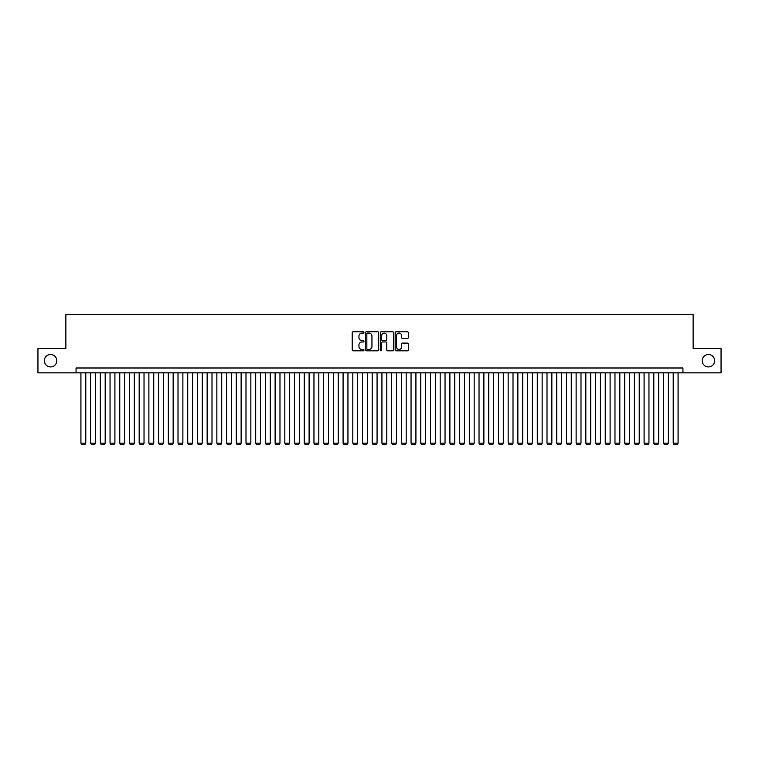<?xml version="1.0" encoding="UTF-8"?>
<svg xmlns="http://www.w3.org/2000/svg" width="759" height="759" viewBox="0 0 759 759"><rect width="100%" height="100%" fill="white"/><g stroke="black" fill="none" stroke-linecap="round" stroke-linejoin="round"><path stroke-width="1.14" d="M363.969 332.423A0.664 0.664 0 0 0 363.295 331.759L353.172 331.759A0.949 0.949 0 0 0 352.214 332.717L352.214 349.871A0.949 0.949 0 0 0 353.172 350.819L363.295 350.819A0.664 0.664 0 0 0 363.969 350.155A0.664 0.664 0 0 0 363.295 349.491L361.986 349.491A3.045 3.045 0 0 1 358.941 346.436L358.941 345.003A3.045 3.045 0 0 1 361.986 341.958L363.295 341.958A0.664 0.664 0 0 0 363.969 341.294A0.664 0.664 0 0 0 363.295 340.62L361.986 340.62A3.045 3.045 0 0 1 358.941 337.575L358.941 336.142A3.045 3.045 0 0 1 361.986 333.097L363.295 333.097A0.664 0.664 0 0 0 363.969 332.423M702.208 360.715A6.214 6.214 0 0 0 708.432 366.929A6.214 6.214 0 0 0 714.646 360.715A6.214 6.214 0 0 0 708.432 354.5A6.214 6.214 0 0 0 702.208 360.715M44.354 360.715A6.214 6.214 0 0 0 50.568 366.929A6.214 6.214 0 0 0 56.792 360.715A6.214 6.214 0 0 0 50.568 354.5A6.214 6.214 0 0 0 44.354 360.715M407.355 338.476A0.949 0.949 0 0 0 408.304 337.527L408.304 332.717A0.949 0.949 0 0 0 407.355 331.759L396.103 331.759A0.949 0.949 0 0 0 395.154 332.717L395.154 349.871A0.949 0.949 0 0 0 396.103 350.819L407.355 350.819A0.949 0.949 0 0 0 408.304 349.871L408.304 344.055A0.949 0.949 0 0 0 407.355 343.106L402.545 343.106A0.949 0.949 0 0 0 401.587 344.055L401.587 346.939A2.552 2.552 0 0 1 399.035 349.491A2.552 2.552 0 0 1 396.492 346.939L396.492 335.639A2.552 2.552 0 0 1 399.035 333.097A2.552 2.552 0 0 1 401.587 335.639L401.587 337.527A0.949 0.949 0 0 0 402.545 338.476L407.355 338.476M76.061 372.849L37.95 372.849L37.95 348.571L65.862 348.571L65.862 314.587L693.138 314.587L693.138 348.571L721.05 348.571L721.05 372.849L682.939 372.849L682.939 367.992L76.061 367.992L76.061 372.849L682.939 372.849M378.665 332.717A0.949 0.949 0 0 0 377.716 331.759L366.464 331.759A0.949 0.949 0 0 0 365.515 332.717L365.515 349.871A0.949 0.949 0 0 0 366.464 350.819L377.716 350.819A0.949 0.949 0 0 0 378.665 349.871L378.665 332.717M381.284 331.759L392.536 331.759A0.949 0.949 0 0 1 393.485 332.717L393.485 349.871A0.949 0.949 0 0 1 392.536 350.819L387.716 350.819A0.949 0.949 0 0 1 386.767 349.871L386.767 342.907A0.949 0.949 0 0 0 385.819 341.958L382.621 341.958A0.949 0.949 0 0 0 381.673 342.907L381.673 350.155A0.664 0.664 0 0 1 380.999 350.819A0.664 0.664 0 0 1 380.335 350.155L380.335 332.717A0.949 0.949 0 0 1 381.284 331.759M367.517 333.097A0.664 0.664 0 0 0 366.844 333.761L366.844 348.817A0.664 0.664 0 0 0 367.517 349.491L368.893 349.491A3.045 3.045 0 0 0 371.948 346.436L371.948 336.142A3.045 3.045 0 0 0 368.893 333.097L367.517 333.097M386.767 335.696A2.552 2.552 0 0 0 384.215 333.144A2.552 2.552 0 0 0 381.673 335.696L381.673 339.671A0.949 0.949 0 0 0 382.621 340.62L385.819 340.62A0.949 0.949 0 0 0 386.767 339.671L386.767 335.696M85.776 372.849L85.776 443.152L80.919 443.152L80.919 372.849M85.776 443.152L85.046 444.413L81.649 444.413L80.919 443.152M95.482 372.849L95.482 443.152L90.625 443.152L90.625 372.849M95.482 443.152L94.752 444.413L91.355 444.413L90.625 443.152M105.188 372.849L105.188 443.152L100.34 443.152L100.34 372.849M105.188 443.152L104.467 444.413L101.061 444.413L100.34 443.152M114.903 372.849L114.903 443.152L110.046 443.152L110.046 372.849M114.903 443.152L114.173 444.413L110.776 444.413L110.046 443.152M124.609 372.849L124.609 443.152L119.761 443.152L119.761 372.849M124.609 443.152L123.888 444.413L120.482 444.413L119.761 443.152M134.324 372.849L134.324 443.152L129.466 443.152L129.466 372.849M134.324 443.152L133.593 444.413L130.197 444.413L129.466 443.152M144.03 372.849L144.03 443.152L139.182 443.152L139.182 372.849M144.03 443.152L143.299 444.413L139.903 444.413L139.182 443.152M153.745 372.849L153.745 443.152L148.887 443.152L148.887 372.849M153.745 443.152L153.014 444.413L149.618 444.413L148.887 443.152M163.451 372.849L163.451 443.152L158.593 443.152L158.593 372.849M163.451 443.152L162.72 444.413L159.324 444.413L158.593 443.152M173.166 372.849L173.166 443.152L168.308 443.152L168.308 372.849M173.166 443.152L172.435 444.413L169.039 444.413L168.308 443.152M182.872 372.849L182.872 443.152L178.014 443.152L178.014 372.849M182.872 443.152L182.141 444.413L178.744 444.413L178.014 443.152M192.587 372.849L192.587 443.152L187.729 443.152L187.729 372.849M192.587 443.152L191.856 444.413L188.46 444.413L187.729 443.152M202.292 372.849L202.292 443.152L197.435 443.152L197.435 372.849M202.292 443.152L201.562 444.413L198.165 444.413L197.435 443.152M211.998 372.849L211.998 443.152L207.15 443.152L207.15 372.849M211.998 443.152L211.277 444.413L207.871 444.413L207.15 443.152M221.713 372.849L221.713 443.152L216.856 443.152L216.856 372.849M221.713 443.152L220.983 444.413L217.586 444.413L216.856 443.152M231.419 372.849L231.419 443.152L226.571 443.152L226.571 372.849M231.419 443.152L230.698 444.413L227.292 444.413L226.571 443.152M241.134 372.849L241.134 443.152L236.277 443.152L236.277 372.849M241.134 443.152L240.404 444.413L237.007 444.413L236.277 443.152M250.84 372.849L250.84 443.152L245.992 443.152L245.992 372.849M250.84 443.152L250.109 444.413L246.713 444.413L245.992 443.152M260.555 372.849L260.555 443.152L255.698 443.152L255.698 372.849M260.555 443.152L259.825 444.413L256.428 444.413L255.698 443.152M270.261 372.849L270.261 443.152L265.403 443.152L265.403 372.849M270.261 443.152L269.53 444.413L266.134 444.413L265.403 443.152M279.976 372.849L279.976 443.152L275.119 443.152L275.119 372.849M279.976 443.152L279.246 444.413L275.849 444.413L275.119 443.152M289.682 372.849L289.682 443.152L284.824 443.152L284.824 372.849M289.682 443.152L288.951 444.413L285.555 444.413L284.824 443.152M299.397 372.849L299.397 443.152L294.539 443.152L294.539 372.849M299.397 443.152L298.666 444.413L295.27 444.413L294.539 443.152M309.103 372.849L309.103 443.152L304.245 443.152L304.245 372.849M309.103 443.152L308.372 444.413L304.976 444.413L304.245 443.152M318.808 372.849L318.808 443.152L313.96 443.152L313.96 372.849M318.808 443.152L318.087 444.413L314.681 444.413L313.96 443.152M328.524 372.849L328.524 443.152L323.666 443.152L323.666 372.849M328.524 443.152L327.793 444.413L324.397 444.413L323.666 443.152M338.229 372.849L338.229 443.152L333.381 443.152L333.381 372.849M338.229 443.152L337.508 444.413L334.102 444.413L333.381 443.152M347.945 372.849L347.945 443.152L343.087 443.152L343.087 372.849M347.945 443.152L347.214 444.413L343.818 444.413L343.087 443.152M357.65 372.849L357.65 443.152L352.802 443.152L352.802 372.849M357.65 443.152L356.92 444.413L353.523 444.413L352.802 443.152M367.365 372.849L367.365 443.152L362.508 443.152L362.508 372.849M367.365 443.152L366.635 444.413L363.238 444.413L362.508 443.152M377.071 372.849L377.071 443.152L372.214 443.152L372.214 372.849M377.071 443.152L376.341 444.413L372.944 444.413L372.214 443.152M386.786 372.849L386.786 443.152L381.929 443.152L381.929 372.849M386.786 443.152L386.056 444.413L382.659 444.413L381.929 443.152M396.492 372.849L396.492 443.152L391.635 443.152L391.635 372.849M396.492 443.152L395.762 444.413L392.365 444.413L391.635 443.152M406.198 372.849L406.198 443.152L401.35 443.152L401.35 372.849M406.198 443.152L405.477 444.413L402.08 444.413L401.35 443.152M415.913 372.849L415.913 443.152L411.055 443.152L411.055 372.849M415.913 443.152L415.182 444.413L411.786 444.413L411.055 443.152M425.619 372.849L425.619 443.152L420.771 443.152L420.771 372.849M425.619 443.152L424.898 444.413L421.492 444.413L420.771 443.152M435.334 372.849L435.334 443.152L430.476 443.152L430.476 372.849M435.334 443.152L434.603 444.413L431.207 444.413L430.476 443.152M445.04 372.849L445.04 443.152L440.192 443.152L440.192 372.849M445.04 443.152L444.319 444.413L440.913 444.413L440.192 443.152M454.755 372.849L454.755 443.152L449.897 443.152L449.897 372.849M454.755 443.152L454.024 444.413L450.628 444.413L449.897 443.152M464.461 372.849L464.461 443.152L459.603 443.152L459.603 372.849M464.461 443.152L463.73 444.413L460.333 444.413L459.603 443.152M474.176 372.849L474.176 443.152L469.318 443.152L469.318 372.849M474.176 443.152L473.445 444.413L470.049 444.413L469.318 443.152M483.881 372.849L483.881 443.152L479.024 443.152L479.024 372.849M483.881 443.152L483.151 444.413L479.754 444.413L479.024 443.152M493.597 372.849L493.597 443.152L488.739 443.152L488.739 372.849M493.597 443.152L492.866 444.413L489.47 444.413L488.739 443.152M503.302 372.849L503.302 443.152L498.445 443.152L498.445 372.849M503.302 443.152L502.572 444.413L499.175 444.413L498.445 443.152M513.008 372.849L513.008 443.152L508.16 443.152L508.16 372.849M513.008 443.152L512.287 444.413L508.891 444.413L508.16 443.152M522.723 372.849L522.723 443.152L517.866 443.152L517.866 372.849M522.723 443.152L521.993 444.413L518.596 444.413L517.866 443.152M532.429 372.849L532.429 443.152L527.581 443.152L527.581 372.849M532.429 443.152L531.708 444.413L528.302 444.413L527.581 443.152M542.144 372.849L542.144 443.152L537.287 443.152L537.287 372.849M542.144 443.152L541.414 444.413L538.017 444.413L537.287 443.152M551.85 372.849L551.85 443.152L547.002 443.152L547.002 372.849M551.85 443.152L551.129 444.413L547.723 444.413L547.002 443.152M561.565 372.849L561.565 443.152L556.708 443.152L556.708 372.849M561.565 443.152L560.835 444.413L557.438 444.413L556.708 443.152M571.271 372.849L571.271 443.152L566.413 443.152L566.413 372.849M571.271 443.152L570.54 444.413L567.144 444.413L566.413 443.152M580.986 372.849L580.986 443.152L576.128 443.152L576.128 372.849M580.986 443.152L580.255 444.413L576.859 444.413L576.128 443.152M590.692 372.849L590.692 443.152L585.834 443.152L585.834 372.849M590.692 443.152L589.961 444.413L586.565 444.413L585.834 443.152M600.407 372.849L600.407 443.152L595.549 443.152L595.549 372.849M600.407 443.152L599.676 444.413L596.28 444.413L595.549 443.152M610.113 372.849L610.113 443.152L605.255 443.152L605.255 372.849M610.113 443.152L609.382 444.413L605.986 444.413L605.255 443.152M619.818 372.849L619.818 443.152L614.97 443.152L614.97 372.849M619.818 443.152L619.097 444.413L615.701 444.413L614.97 443.152M629.534 372.849L629.534 443.152L624.676 443.152L624.676 372.849M629.534 443.152L628.803 444.413L625.407 444.413L624.676 443.152M639.239 372.849L639.239 443.152L634.391 443.152L634.391 372.849M639.239 443.152L638.518 444.413L635.112 444.413L634.391 443.152M648.954 372.849L648.954 443.152L644.097 443.152L644.097 372.849M648.954 443.152L648.224 444.413L644.827 444.413L644.097 443.152M658.66 372.849L658.66 443.152L653.812 443.152L653.812 372.849M658.66 443.152L657.939 444.413L654.533 444.413L653.812 443.152M668.375 372.849L668.375 443.152L663.518 443.152L663.518 372.849M668.375 443.152L667.645 444.413L664.248 444.413L663.518 443.152M678.081 372.849L678.081 443.152L673.224 443.152L673.224 372.849M678.081 443.152L677.351 444.413L673.954 444.413L673.224 443.152"/></g></svg>
